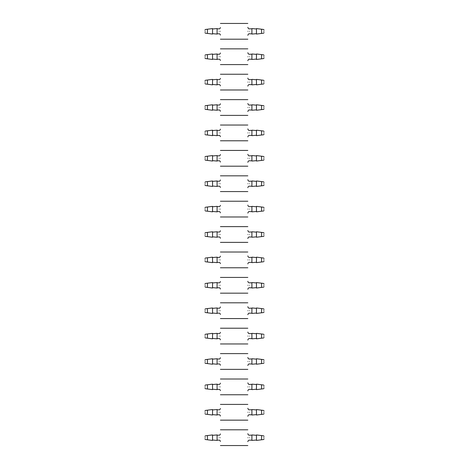 <?xml version="1.0" encoding="UTF-8"?>
<svg xmlns="http://www.w3.org/2000/svg" width="469" height="469" viewBox="0 0 469 469"><rect width="100%" height="100%" fill="white"/><g stroke="black" fill="none" stroke-linecap="round" stroke-linejoin="round"><path stroke-width="0.7" d="M220.407 31.323C220.407 41.477 220.407 41.477 220.407 31.323C220.407 21.169 220.407 21.169 220.407 31.323M264.088 32.596L263.578 33.17L256.467 34.067M264.088 31.323C264.088 33.053 264.088 33.053 264.088 31.323C264.088 29.594 264.088 29.594 264.088 31.323M256.467 28.58L263.578 29.477L264.088 30.051M261.55 31.323C261.55 25.068 261.55 37.579 261.55 31.323M256.467 31.323C256.467 22.037 256.467 40.61 256.467 31.323M251.9 31.323C251.9 22.037 251.9 40.61 251.9 31.323M247.831 31.323C247.831 21.169 247.831 21.169 247.831 31.323C247.831 41.477 247.831 41.477 247.831 31.323M204.912 30.051L205.422 29.477L212.533 28.58M204.912 31.323C204.912 29.594 204.912 29.594 204.912 31.323C204.912 33.053 204.912 33.053 204.912 31.323M212.533 34.067L205.422 33.17L204.912 32.596M207.45 31.323C207.45 37.579 207.45 25.068 207.45 31.323M212.533 31.323C212.533 40.61 212.533 22.037 212.533 31.323M217.1 31.323C217.1 40.61 217.1 22.037 217.1 31.323M220.407 56.72C220.407 66.874 220.407 66.874 220.407 56.72C220.407 46.566 220.407 46.566 220.407 56.72M264.088 57.992L263.578 58.566L256.467 59.463M264.088 56.72C264.088 58.449 264.088 58.449 264.088 56.72C264.088 54.99 264.088 54.99 264.088 56.72M256.467 53.976L263.578 54.873L264.088 55.448M261.55 56.72C261.55 50.47 261.55 62.975 261.55 56.72M256.467 56.72C256.467 47.433 256.467 66.006 256.467 56.72M251.9 56.72C251.9 47.433 251.9 66.006 251.9 56.72M247.831 56.72C247.831 46.566 247.831 46.566 247.831 56.72C247.831 66.874 247.831 66.874 247.831 56.72M204.912 55.448L205.422 54.873L212.533 53.976M204.912 56.72C204.912 54.99 204.912 54.99 204.912 56.72C204.912 58.449 204.912 58.449 204.912 56.72M212.533 59.463L205.422 58.566L204.912 57.992M207.45 56.72C207.45 62.975 207.45 50.47 207.45 56.72M212.533 56.72C212.533 66.006 212.533 47.433 212.533 56.72M217.1 56.72C217.1 66.006 217.1 47.433 217.1 56.72M220.407 82.116C220.407 92.27 220.407 92.27 220.407 82.116C220.407 71.962 220.407 71.962 220.407 82.116M264.088 83.388L263.578 83.963L256.467 84.86M264.088 82.116C264.088 83.845 264.088 83.845 264.088 82.116C264.088 80.392 264.088 80.392 264.088 82.116M256.467 79.372L263.578 80.269L264.088 80.85M261.55 82.116C261.55 75.867 261.55 88.371 261.55 82.116M256.467 82.116C256.467 72.836 256.467 91.402 256.467 82.116M251.9 82.116C251.9 72.836 251.9 91.402 251.9 82.116M247.831 82.116C247.831 71.962 247.831 71.962 247.831 82.116C247.831 92.27 247.831 92.27 247.831 82.116M204.912 80.85L205.422 80.269L212.533 79.372M204.912 82.116C204.912 80.392 204.912 80.392 204.912 82.116C204.912 83.845 204.912 83.845 204.912 82.116M212.533 84.86L205.422 83.963L204.912 83.388M207.45 82.116C207.45 88.371 207.45 75.867 207.45 82.116M212.533 82.116C212.533 91.402 212.533 72.836 212.533 82.116M217.1 82.116C217.1 91.402 217.1 72.836 217.1 82.116M220.407 107.512C220.407 117.666 220.407 117.666 220.407 107.512C220.407 97.364 220.407 97.364 220.407 107.512M264.088 108.785L263.578 109.359L256.467 110.256M264.088 107.512C264.088 109.242 264.088 109.242 264.088 107.512C264.088 105.789 264.088 105.789 264.088 107.512M256.467 104.769L263.578 105.666L264.088 106.246M261.55 107.512C261.55 101.263 261.55 113.768 261.55 107.512M256.467 107.512C256.467 98.232 256.467 116.799 256.467 107.512M251.9 107.512C251.9 98.232 251.9 116.799 251.9 107.512M247.831 107.512C247.831 97.364 247.831 97.364 247.831 107.512C247.831 117.666 247.831 117.666 247.831 107.512M204.912 106.246L205.422 105.666L212.533 104.769M204.912 107.512C204.912 105.789 204.912 105.789 204.912 107.512C204.912 109.242 204.912 109.242 204.912 107.512M212.533 110.256L205.422 109.359L204.912 108.785M207.45 107.512C207.45 113.768 207.45 101.263 207.45 107.512M212.533 107.512C212.533 116.799 212.533 98.232 212.533 107.512M217.1 107.512C217.1 116.799 217.1 98.232 217.1 107.512M220.407 132.909C220.407 143.063 220.407 143.063 220.407 132.909C220.407 122.761 220.407 122.761 220.407 132.909M264.088 134.181L263.578 134.761L256.467 135.652M264.088 132.909C264.088 134.638 264.088 134.638 264.088 132.909C264.088 131.185 264.088 131.185 264.088 132.909M256.467 130.171L263.578 131.062L264.088 131.642M261.55 132.909C261.55 126.659 261.55 139.164 261.55 132.909M256.467 132.909C256.467 123.628 256.467 142.195 256.467 132.909M251.9 132.909C251.9 123.628 251.9 142.195 251.9 132.909M247.831 132.909C247.831 122.761 247.831 122.761 247.831 132.909C247.831 143.063 247.831 143.063 247.831 132.909M204.912 131.642L205.422 131.062L212.533 130.171M204.912 132.909C204.912 131.185 204.912 131.185 204.912 132.909C204.912 134.638 204.912 134.638 204.912 132.909M212.533 135.652L205.422 134.761L204.912 134.181M207.45 132.909C207.45 139.164 207.45 126.659 207.45 132.909M212.533 132.909C212.533 142.195 212.533 123.628 212.533 132.909M217.1 132.909C217.1 142.195 217.1 123.628 217.1 132.909M220.407 158.311C220.407 168.459 220.407 168.459 220.407 158.311C220.407 148.157 220.407 148.157 220.407 158.311M264.088 159.577L263.578 160.158L256.467 161.049M264.088 158.311C264.088 160.035 264.088 160.035 264.088 158.311C264.088 156.582 264.088 156.582 264.088 158.311M256.467 155.567L263.578 156.464L264.088 157.039M261.55 158.311C261.55 152.056 261.55 164.56 261.55 158.311M256.467 158.311C256.467 149.025 256.467 167.591 256.467 158.311M251.9 158.311C251.9 149.025 251.9 167.591 251.9 158.311M247.831 158.311C247.831 148.157 247.831 148.157 247.831 158.311C247.831 168.459 247.831 168.459 247.831 158.311M204.912 157.039L205.422 156.464L212.533 155.567M204.912 158.311C204.912 156.582 204.912 156.582 204.912 158.311C204.912 160.035 204.912 160.035 204.912 158.311M212.533 161.049L205.422 160.158L204.912 159.577M207.45 158.311C207.45 164.56 207.45 152.056 207.45 158.311M212.533 158.311C212.533 167.591 212.533 149.025 212.533 158.311M217.1 158.311C217.1 167.591 217.1 149.025 217.1 158.311M220.407 183.707C220.407 193.855 220.407 193.855 220.407 183.707C220.407 173.553 220.407 173.553 220.407 183.707M264.088 184.974L263.578 185.554L256.467 186.451M264.088 183.707C264.088 185.431 264.088 185.431 264.088 183.707C264.088 181.978 264.088 181.978 264.088 183.707M256.467 180.964L263.578 181.861L264.088 182.435M261.55 183.707C261.55 177.452 261.55 189.957 261.55 183.707M256.467 183.707C256.467 174.421 256.467 192.988 256.467 183.707M251.9 183.707C251.9 174.421 251.9 192.988 251.9 183.707M247.831 183.707C247.831 173.553 247.831 173.553 247.831 183.707C247.831 193.855 247.831 193.855 247.831 183.707M204.912 182.435L205.422 181.861L212.533 180.964M204.912 183.707C204.912 181.978 204.912 181.978 204.912 183.707C204.912 185.431 204.912 185.431 204.912 183.707M212.533 186.451L205.422 185.554L204.912 184.974M207.45 183.707C207.45 189.957 207.45 177.452 207.45 183.707M212.533 183.707C212.533 192.988 212.533 174.421 212.533 183.707M217.1 183.707C217.1 192.988 217.1 174.421 217.1 183.707M220.407 209.104C220.407 219.258 220.407 219.258 220.407 209.104C220.407 198.95 220.407 198.95 220.407 209.104M264.088 210.37L263.578 210.95L256.467 211.847M264.088 209.104C264.088 210.827 264.088 210.827 264.088 209.104C264.088 207.374 264.088 207.374 264.088 209.104M256.467 206.36L263.578 207.257L264.088 207.831M261.55 209.104C261.55 202.848 261.55 215.353 261.55 209.104M256.467 209.104C256.467 199.817 256.467 218.39 256.467 209.104M251.9 209.104C251.9 199.817 251.9 218.39 251.9 209.104M247.831 209.104C247.831 198.95 247.831 198.95 247.831 209.104C247.831 219.258 247.831 219.258 247.831 209.104M204.912 207.831L205.422 207.257L212.533 206.36M204.912 209.104C204.912 207.374 204.912 207.374 204.912 209.104C204.912 210.827 204.912 210.827 204.912 209.104M212.533 211.847L205.422 210.95L204.912 210.37M207.45 209.104C207.45 215.353 207.45 202.848 207.45 209.104M212.533 209.104C212.533 218.39 212.533 199.817 212.533 209.104M217.1 209.104C217.1 218.39 217.1 199.817 217.1 209.104M220.407 234.5C220.407 244.654 220.407 244.654 220.407 234.5C220.407 224.346 220.407 224.346 220.407 234.5M264.088 235.772L263.578 236.347L256.467 237.244M264.088 234.5C264.088 236.229 264.088 236.229 264.088 234.5C264.088 232.771 264.088 232.771 264.088 234.5M256.467 231.756L263.578 232.653L264.088 233.228M261.55 234.5C261.55 228.245 261.55 240.755 261.55 234.5M256.467 234.5C256.467 225.214 256.467 243.786 256.467 234.5M251.9 234.5C251.9 225.214 251.9 243.786 251.9 234.5M247.831 234.5C247.831 224.346 247.831 224.346 247.831 234.5C247.831 244.654 247.831 244.654 247.831 234.5M204.912 233.228L205.422 232.653L212.533 231.756M204.912 234.5C204.912 232.771 204.912 232.771 204.912 234.5C204.912 236.229 204.912 236.229 204.912 234.5M212.533 237.244L205.422 236.347L204.912 235.772M207.45 234.5C207.45 240.755 207.45 228.245 207.45 234.5M212.533 234.5C212.533 243.786 212.533 225.214 212.533 234.5M217.1 234.5C217.1 243.786 217.1 225.214 217.1 234.5M220.407 259.896C220.407 270.05 220.407 270.05 220.407 259.896C220.407 249.743 220.407 249.743 220.407 259.896M264.088 261.169L263.578 261.743L256.467 262.64M264.088 259.896C264.088 261.626 264.088 261.626 264.088 259.896C264.088 258.173 264.088 258.173 264.088 259.896M256.467 257.153L263.578 258.05L264.088 258.63M261.55 259.896C261.55 253.647 261.55 266.152 261.55 259.896M256.467 259.896C256.467 250.61 256.467 269.183 256.467 259.896M251.9 259.896C251.9 250.61 251.9 269.183 251.9 259.896M247.831 259.896C247.831 249.743 247.831 249.743 247.831 259.896C247.831 270.05 247.831 270.05 247.831 259.896M204.912 258.63L205.422 258.05L212.533 257.153M204.912 259.896C204.912 258.173 204.912 258.173 204.912 259.896C204.912 261.626 204.912 261.626 204.912 259.896M212.533 262.64L205.422 261.743L204.912 261.169M207.45 259.896C207.45 266.152 207.45 253.647 207.45 259.896M212.533 259.896C212.533 269.183 212.533 250.61 212.533 259.896M217.1 259.896C217.1 269.183 217.1 250.61 217.1 259.896M220.407 285.293C220.407 295.447 220.407 295.447 220.407 285.293C220.407 275.145 220.407 275.145 220.407 285.293M264.088 286.565L263.578 287.139L256.467 288.036M264.088 285.293C264.088 287.022 264.088 287.022 264.088 285.293C264.088 283.569 264.088 283.569 264.088 285.293M256.467 282.549L263.578 283.446L264.088 284.026M261.55 285.293C261.55 279.043 261.55 291.548 261.55 285.293M256.467 285.293C256.467 276.012 256.467 294.579 256.467 285.293M251.9 285.293C251.9 276.012 251.9 294.579 251.9 285.293M247.831 285.293C247.831 275.145 247.831 275.145 247.831 285.293C247.831 295.447 247.831 295.447 247.831 285.293M204.912 284.026L205.422 283.446L212.533 282.549M204.912 285.293C204.912 283.569 204.912 283.569 204.912 285.293C204.912 287.022 204.912 287.022 204.912 285.293M212.533 288.036L205.422 287.139L204.912 286.565M207.45 285.293C207.45 291.548 207.45 279.043 207.45 285.293M212.533 285.293C212.533 294.579 212.533 276.012 212.533 285.293M217.1 285.293C217.1 294.579 217.1 276.012 217.1 285.293M220.407 310.689C220.407 320.843 220.407 320.843 220.407 310.689C220.407 300.541 220.407 300.541 220.407 310.689M264.088 311.961L263.578 312.536L256.467 313.433M264.088 310.689C264.088 312.418 264.088 312.418 264.088 310.689C264.088 308.965 264.088 308.965 264.088 310.689M256.467 307.951L263.578 308.842L264.088 309.423M261.55 310.689C261.55 304.44 261.55 316.944 261.55 310.689M256.467 310.689C256.467 301.409 256.467 319.975 256.467 310.689M251.9 310.689C251.9 301.409 251.9 319.975 251.9 310.689M247.831 310.689C247.831 300.541 247.831 300.541 247.831 310.689C247.831 320.843 247.831 320.843 247.831 310.689M204.912 309.423L205.422 308.842L212.533 307.951M204.912 310.689C204.912 308.965 204.912 308.965 204.912 310.689C204.912 312.418 204.912 312.418 204.912 310.689M212.533 313.433L205.422 312.536L204.912 311.961M207.45 310.689C207.45 316.944 207.45 304.44 207.45 310.689M212.533 310.689C212.533 319.975 212.533 301.409 212.533 310.689M217.1 310.689C217.1 319.975 217.1 301.409 217.1 310.689M220.407 336.091C220.407 346.239 220.407 346.239 220.407 336.091C220.407 325.937 220.407 325.937 220.407 336.091M264.088 337.358L263.578 337.938L256.467 338.829M264.088 336.091C264.088 337.815 264.088 337.815 264.088 336.091C264.088 334.362 264.088 334.362 264.088 336.091M256.467 333.348L263.578 334.239L264.088 334.819M261.55 336.091C261.55 329.836 261.55 342.341 261.55 336.091M256.467 336.091C256.467 326.805 256.467 345.372 256.467 336.091M251.9 336.091C251.9 326.805 251.9 345.372 251.9 336.091M247.831 336.091C247.831 325.937 247.831 325.937 247.831 336.091C247.831 346.239 247.831 346.239 247.831 336.091M204.912 334.819L205.422 334.239L212.533 333.348M204.912 336.091C204.912 334.362 204.912 334.362 204.912 336.091C204.912 337.815 204.912 337.815 204.912 336.091M212.533 338.829L205.422 337.938L204.912 337.358M207.45 336.091C207.45 342.341 207.45 329.836 207.45 336.091M212.533 336.091C212.533 345.372 212.533 326.805 212.533 336.091M217.1 336.091C217.1 345.372 217.1 326.805 217.1 336.091M220.407 361.488C220.407 371.636 220.407 371.636 220.407 361.488C220.407 351.334 220.407 351.334 220.407 361.488M264.088 362.754L263.578 363.334L256.467 364.231M264.088 361.488C264.088 363.211 264.088 363.211 264.088 361.488C264.088 359.758 264.088 359.758 264.088 361.488M256.467 358.744L263.578 359.641L264.088 360.215M261.55 361.488C261.55 355.232 261.55 367.737 261.55 361.488M256.467 361.488C256.467 352.201 256.467 370.768 256.467 361.488M251.9 361.488C251.9 352.201 251.9 370.768 251.9 361.488M247.831 361.488C247.831 351.334 247.831 351.334 247.831 361.488C247.831 371.636 247.831 371.636 247.831 361.488M204.912 360.215L205.422 359.641L212.533 358.744M204.912 361.488C204.912 359.758 204.912 359.758 204.912 361.488C204.912 363.211 204.912 363.211 204.912 361.488M212.533 364.231L205.422 363.334L204.912 362.754M207.45 361.488C207.45 367.737 207.45 355.232 207.45 361.488M212.533 361.488C212.533 370.768 212.533 352.201 212.533 361.488M217.1 361.488C217.1 370.768 217.1 352.201 217.1 361.488M220.407 386.884C220.407 397.038 220.407 397.038 220.407 386.884C220.407 376.73 220.407 376.73 220.407 386.884M264.088 388.15L263.578 388.731L256.467 389.628M264.088 386.884C264.088 388.608 264.088 388.608 264.088 386.884C264.088 385.155 264.088 385.155 264.088 386.884M256.467 384.14L263.578 385.037L264.088 385.612M261.55 386.884C261.55 380.629 261.55 393.133 261.55 386.884M256.467 386.884C256.467 377.598 256.467 396.164 256.467 386.884M251.9 386.884C251.9 377.598 251.9 396.164 251.9 386.884M247.831 386.884C247.831 376.73 247.831 376.73 247.831 386.884C247.831 397.038 247.831 397.038 247.831 386.884M204.912 385.612L205.422 385.037L212.533 384.14M204.912 386.884C204.912 385.155 204.912 385.155 204.912 386.884C204.912 388.608 204.912 388.608 204.912 386.884M212.533 389.628L205.422 388.731L204.912 388.15M207.45 386.884C207.45 393.133 207.45 380.629 207.45 386.884M212.533 386.884C212.533 396.164 212.533 377.598 212.533 386.884M217.1 386.884C217.1 396.164 217.1 377.598 217.1 386.884M220.407 412.28C220.407 422.434 220.407 422.434 220.407 412.28C220.407 402.126 220.407 402.126 220.407 412.28M264.088 413.552L263.578 414.127L256.467 415.024M264.088 412.28C264.088 414.01 264.088 414.01 264.088 412.28C264.088 410.551 264.088 410.551 264.088 412.28M256.467 409.537L263.578 410.434L264.088 411.008M261.55 412.28C261.55 406.025 261.55 418.53 261.55 412.28M256.467 412.28C256.467 402.994 256.467 421.567 256.467 412.28M251.9 412.28C251.9 402.994 251.9 421.567 251.9 412.28M247.831 412.28C247.831 402.126 247.831 402.126 247.831 412.28C247.831 422.434 247.831 422.434 247.831 412.28M204.912 411.008L205.422 410.434L212.533 409.537M204.912 412.28C204.912 410.551 204.912 410.551 204.912 412.28C204.912 414.01 204.912 414.01 204.912 412.28M212.533 415.024L205.422 414.127L204.912 413.552M207.45 412.28C207.45 418.53 207.45 406.025 207.45 412.28M212.533 412.28C212.533 421.567 212.533 402.994 212.533 412.28M217.1 412.28C217.1 421.567 217.1 402.994 217.1 412.28M220.407 437.677C220.407 447.831 220.407 447.831 220.407 437.677C220.407 427.523 220.407 427.523 220.407 437.677M264.088 438.949L263.578 439.523L256.467 440.42M264.088 437.677C264.088 439.406 264.088 439.406 264.088 437.677C264.088 435.947 264.088 435.947 264.088 437.677M256.467 434.933L263.578 435.83L264.088 436.405M261.55 437.677C261.55 431.421 261.55 443.932 261.55 437.677M256.467 437.677C256.467 428.39 256.467 446.963 256.467 437.677M251.9 437.677C251.9 428.39 251.9 446.963 251.9 437.677M247.831 437.677C247.831 427.523 247.831 427.523 247.831 437.677C247.831 447.831 247.831 447.831 247.831 437.677M204.912 436.405L205.422 435.83L212.533 434.933M204.912 437.677C204.912 435.947 204.912 435.947 204.912 437.677C204.912 439.406 204.912 439.406 204.912 437.677M212.533 440.42L205.422 439.523L204.912 438.949M207.45 437.677C207.45 443.932 207.45 431.421 207.45 437.677M212.533 437.677C212.533 446.963 212.533 428.39 212.533 437.677M217.1 437.677C217.1 446.963 217.1 428.39 217.1 437.677M219.134 31.323C219.134 34.53 219.134 34.53 219.134 31.323C219.134 28.117 219.134 28.117 219.134 31.323M263.578 31.323C263.578 33.704 263.578 33.704 263.578 31.323C263.578 28.943 263.578 28.943 263.578 31.323M249.356 31.323C249.356 28.117 249.356 28.117 249.356 31.323C249.356 34.53 249.356 34.53 249.356 31.323M205.422 31.323C205.422 28.943 205.422 28.943 205.422 31.323C205.422 33.704 205.422 33.704 205.422 31.323M219.134 56.72C219.134 59.932 219.134 59.932 219.134 56.72C219.134 53.513 219.134 53.513 219.134 56.72M263.578 56.72C263.578 59.1 263.578 59.1 263.578 56.72C263.578 54.34 263.578 54.34 263.578 56.72M249.356 56.72C249.356 53.513 249.356 53.513 249.356 56.72C249.356 59.932 249.356 59.932 249.356 56.72M205.422 56.72C205.422 54.34 205.422 54.34 205.422 56.72C205.422 59.1 205.422 59.1 205.422 56.72M219.134 82.116C219.134 85.329 219.134 85.329 219.134 82.116C219.134 78.909 219.134 78.909 219.134 82.116M263.578 82.116C263.578 84.502 263.578 84.502 263.578 82.116C263.578 79.736 263.578 79.736 263.578 82.116M249.356 82.116C249.356 78.909 249.356 78.909 249.356 82.116C249.356 85.329 249.356 85.329 249.356 82.116M205.422 82.116C205.422 79.736 205.422 79.736 205.422 82.116C205.422 84.502 205.422 84.502 205.422 82.116M219.134 107.512C219.134 110.725 219.134 110.725 219.134 107.512C219.134 104.306 219.134 104.306 219.134 107.512M263.578 107.512C263.578 109.898 263.578 109.898 263.578 107.512C263.578 105.132 263.578 105.132 263.578 107.512M249.356 107.512C249.356 104.306 249.356 104.306 249.356 107.512C249.356 110.725 249.356 110.725 249.356 107.512M205.422 107.512C205.422 105.132 205.422 105.132 205.422 107.512C205.422 109.898 205.422 109.898 205.422 107.512M219.134 132.909C219.134 136.121 219.134 136.121 219.134 132.909C219.134 129.702 219.134 129.702 219.134 132.909M263.578 132.909C263.578 135.295 263.578 135.295 263.578 132.909C263.578 130.529 263.578 130.529 263.578 132.909M249.356 132.909C249.356 129.702 249.356 129.702 249.356 132.909C249.356 136.121 249.356 136.121 249.356 132.909M205.422 132.909C205.422 130.529 205.422 130.529 205.422 132.909C205.422 135.295 205.422 135.295 205.422 132.909M219.134 158.311C219.134 161.518 219.134 161.518 219.134 158.311C219.134 155.098 219.134 155.098 219.134 158.311M263.578 158.311C263.578 160.691 263.578 160.691 263.578 158.311C263.578 155.925 263.578 155.925 263.578 158.311M249.356 158.311C249.356 155.098 249.356 155.098 249.356 158.311C249.356 161.518 249.356 161.518 249.356 158.311M205.422 158.311C205.422 155.925 205.422 155.925 205.422 158.311C205.422 160.691 205.422 160.691 205.422 158.311M219.134 183.707C219.134 186.914 219.134 186.914 219.134 183.707C219.134 180.495 219.134 180.495 219.134 183.707M263.578 183.707C263.578 186.087 263.578 186.087 263.578 183.707C263.578 181.321 263.578 181.321 263.578 183.707M249.356 183.707C249.356 180.495 249.356 180.495 249.356 183.707C249.356 186.914 249.356 186.914 249.356 183.707M205.422 183.707C205.422 181.321 205.422 181.321 205.422 183.707C205.422 186.087 205.422 186.087 205.422 183.707M219.134 209.104C219.134 212.31 219.134 212.31 219.134 209.104C219.134 205.891 219.134 205.891 219.134 209.104M263.578 209.104C263.578 211.484 263.578 211.484 263.578 209.104C263.578 206.723 263.578 206.723 263.578 209.104M249.356 209.104C249.356 205.891 249.356 205.891 249.356 209.104C249.356 212.31 249.356 212.31 249.356 209.104M205.422 209.104C205.422 206.723 205.422 206.723 205.422 209.104C205.422 211.484 205.422 211.484 205.422 209.104M219.134 234.5C219.134 237.707 219.134 237.707 219.134 234.5C219.134 231.293 219.134 231.293 219.134 234.5M263.578 234.5C263.578 236.88 263.578 236.88 263.578 234.5C263.578 232.12 263.578 232.12 263.578 234.5M249.356 234.5C249.356 231.293 249.356 231.293 249.356 234.5C249.356 237.707 249.356 237.707 249.356 234.5M205.422 234.5C205.422 232.12 205.422 232.12 205.422 234.5C205.422 236.88 205.422 236.88 205.422 234.5M219.134 259.896C219.134 263.109 219.134 263.109 219.134 259.896C219.134 256.69 219.134 256.69 219.134 259.896M263.578 259.896C263.578 262.277 263.578 262.277 263.578 259.896C263.578 257.516 263.578 257.516 263.578 259.896M249.356 259.896C249.356 256.69 249.356 256.69 249.356 259.896C249.356 263.109 249.356 263.109 249.356 259.896M205.422 259.896C205.422 257.516 205.422 257.516 205.422 259.896C205.422 262.277 205.422 262.277 205.422 259.896M219.134 285.293C219.134 288.505 219.134 288.505 219.134 285.293C219.134 282.086 219.134 282.086 219.134 285.293M263.578 285.293C263.578 287.679 263.578 287.679 263.578 285.293C263.578 282.913 263.578 282.913 263.578 285.293M249.356 285.293C249.356 282.086 249.356 282.086 249.356 285.293C249.356 288.505 249.356 288.505 249.356 285.293M205.422 285.293C205.422 282.913 205.422 282.913 205.422 285.293C205.422 287.679 205.422 287.679 205.422 285.293M219.134 310.689C219.134 313.902 219.134 313.902 219.134 310.689C219.134 307.482 219.134 307.482 219.134 310.689M263.578 310.689C263.578 313.075 263.578 313.075 263.578 310.689C263.578 308.309 263.578 308.309 263.578 310.689M249.356 310.689C249.356 307.482 249.356 307.482 249.356 310.689C249.356 313.902 249.356 313.902 249.356 310.689M205.422 310.689C205.422 308.309 205.422 308.309 205.422 310.689C205.422 313.075 205.422 313.075 205.422 310.689M219.134 336.091C219.134 339.298 219.134 339.298 219.134 336.091C219.134 332.879 219.134 332.879 219.134 336.091M263.578 336.091C263.578 338.471 263.578 338.471 263.578 336.091C263.578 333.705 263.578 333.705 263.578 336.091M249.356 336.091C249.356 332.879 249.356 332.879 249.356 336.091C249.356 339.298 249.356 339.298 249.356 336.091M205.422 336.091C205.422 333.705 205.422 333.705 205.422 336.091C205.422 338.471 205.422 338.471 205.422 336.091M219.134 361.488C219.134 364.694 219.134 364.694 219.134 361.488C219.134 358.275 219.134 358.275 219.134 361.488M263.578 361.488C263.578 363.868 263.578 363.868 263.578 361.488C263.578 359.102 263.578 359.102 263.578 361.488M249.356 361.488C249.356 358.275 249.356 358.275 249.356 361.488C249.356 364.694 249.356 364.694 249.356 361.488M205.422 361.488C205.422 359.102 205.422 359.102 205.422 361.488C205.422 363.868 205.422 363.868 205.422 361.488M219.134 386.884C219.134 390.091 219.134 390.091 219.134 386.884C219.134 383.671 219.134 383.671 219.134 386.884M263.578 386.884C263.578 389.264 263.578 389.264 263.578 386.884C263.578 384.498 263.578 384.498 263.578 386.884M249.356 386.884C249.356 383.671 249.356 383.671 249.356 386.884C249.356 390.091 249.356 390.091 249.356 386.884M205.422 386.884C205.422 384.498 205.422 384.498 205.422 386.884C205.422 389.264 205.422 389.264 205.422 386.884M219.134 412.28C219.134 415.487 219.134 415.487 219.134 412.28C219.134 409.068 219.134 409.068 219.134 412.28M263.578 412.28C263.578 414.66 263.578 414.66 263.578 412.28C263.578 409.9 263.578 409.9 263.578 412.28M249.356 412.28C249.356 409.068 249.356 409.068 249.356 412.28C249.356 415.487 249.356 415.487 249.356 412.28M205.422 412.28C205.422 409.9 205.422 409.9 205.422 412.28C205.422 414.66 205.422 414.66 205.422 412.28M219.134 437.677C219.134 440.883 219.134 440.883 219.134 437.677C219.134 434.47 219.134 434.47 219.134 437.677M263.578 437.677C263.578 440.057 263.578 440.057 263.578 437.677C263.578 435.296 263.578 435.296 263.578 437.677M249.356 437.677C249.356 434.47 249.356 434.47 249.356 437.677C249.356 440.883 249.356 440.883 249.356 437.677M205.422 437.677C205.422 435.296 205.422 435.296 205.422 437.677C205.422 440.057 205.422 440.057 205.422 437.677M217.1 33.815L219.134 33.815C219.633 33.639 220.061 34.061 220.407 35.081M217.1 28.832L219.134 28.832C219.633 29.008 220.061 28.586 220.407 27.565M251.9 28.832L249.356 28.832C248.758 29.049 248.253 28.539 247.831 27.308M251.9 33.815L249.356 33.815C248.758 33.598 248.253 34.108 247.831 35.333M256.467 28.978L251.9 28.58M256.467 33.668L251.9 34.067M212.533 33.668L217.1 34.067M212.533 28.978L217.1 28.58M220.407 39.197L247.831 39.197M220.407 23.45L247.831 23.45M217.1 59.211L219.134 59.211C219.633 59.035 220.061 59.457 220.407 60.478M217.1 54.234L219.134 54.234C219.633 54.404 220.061 53.982 220.407 52.962M251.9 54.234L249.356 54.234C248.617 54.31 248.107 53.806 247.831 52.71M251.9 59.211L249.356 59.211C248.758 58.994 248.253 59.504 247.831 60.736M256.467 54.375L251.9 53.976M256.467 59.065L251.9 59.463M212.533 59.065L217.1 59.463M212.533 54.375L217.1 53.976M220.407 64.593L247.831 64.593M220.407 48.846L247.831 48.846M217.1 84.608L219.134 84.608C219.633 84.432 220.061 84.854 220.407 85.874M217.1 79.63L219.134 79.63C219.633 79.806 220.061 79.378 220.407 78.358M251.9 79.63L249.356 79.63C248.617 79.712 248.107 79.202 247.831 78.106M251.9 84.608L249.356 84.608C248.617 84.526 248.107 85.036 247.831 86.132M256.467 79.777L251.9 79.372M256.467 84.461L251.9 84.86M212.533 84.461L217.1 84.86M212.533 79.777L217.1 79.372M220.407 89.989L247.831 89.989M220.407 74.243L247.831 74.243M217.1 110.004L219.134 110.004C219.633 109.828 220.061 110.25 220.407 111.276M217.1 105.027L219.134 105.027C219.633 105.203 220.061 104.78 220.407 103.755M251.9 105.027L249.356 105.027C248.758 105.238 248.253 104.728 247.831 103.502M251.9 110.004L249.356 110.004C248.758 109.793 248.253 110.297 247.831 111.528M256.467 105.173L251.9 104.769M256.467 109.857L251.9 110.256M212.533 109.857L217.1 110.256M212.533 105.173L217.1 104.769M220.407 115.386L247.831 115.386M220.407 99.639L247.831 99.639M217.1 135.4L219.134 135.4C219.633 135.224 220.061 135.647 220.407 136.672M217.1 130.423L219.134 130.423C219.633 130.599 220.061 130.177 220.407 129.151M251.9 130.423L249.356 130.423C248.758 130.634 248.253 130.13 247.831 128.899M251.9 135.4L249.356 135.4C248.758 135.189 248.253 135.693 247.831 136.925M256.467 130.57L251.9 130.171M256.467 135.254L251.9 135.652M212.533 135.254L217.1 135.652M212.533 130.57L217.1 130.171M220.407 140.782L247.831 140.782M220.407 125.041L247.831 125.041M217.1 160.797L219.134 160.797C219.633 160.621 220.061 161.043 220.407 162.069M217.1 155.819L219.134 155.819C219.633 155.995 220.061 155.573 220.407 154.547M251.9 155.819L249.356 155.819C248.758 156.03 248.253 155.526 247.831 154.295M251.9 160.797L249.356 160.797C248.617 160.715 248.107 161.225 247.831 162.321M256.467 155.966L251.9 155.567M256.467 160.65L251.9 161.049M212.533 160.65L217.1 161.049M212.533 155.966L217.1 155.567M220.407 166.184L247.831 166.184M220.407 150.438L247.831 150.438M217.1 186.193L219.134 186.193C219.633 186.017 220.061 186.445 220.407 187.465M217.1 181.216L219.134 181.216C219.633 181.392 220.061 180.97 220.407 179.949M251.9 181.216L249.356 181.216C248.617 181.298 248.107 180.788 247.831 179.691M251.9 186.193L249.356 186.193C248.617 186.111 248.107 186.621 247.831 187.717M256.467 181.362L251.9 180.964M256.467 186.046L251.9 186.451M212.533 186.046L217.1 186.451M212.533 181.362L217.1 180.964M220.407 191.581L247.831 191.581M220.407 175.834L247.831 175.834M217.1 211.589L219.134 211.589C219.633 211.413 220.061 211.841 220.407 212.862M217.1 206.612L219.134 206.612C219.633 206.788 220.061 206.366 220.407 205.346M251.9 206.612L249.356 206.612C248.617 206.694 248.107 206.19 247.831 205.088M251.9 211.589L249.356 211.589C248.758 211.378 248.253 211.888 247.831 213.114M256.467 206.759L251.9 206.36M256.467 211.449L251.9 211.847M212.533 211.449L217.1 211.847M212.533 206.759L217.1 206.36M220.407 216.977L247.831 216.977M220.407 201.23L247.831 201.23M217.1 236.992L219.134 236.992C219.633 236.816 220.061 237.238 220.407 238.258M217.1 232.008L219.134 232.008C219.633 232.184 220.061 231.762 220.407 230.742M251.9 232.008L249.356 232.008C248.758 232.225 248.253 231.715 247.831 230.49M251.9 236.992L249.356 236.992C248.617 236.909 248.107 237.414 247.831 238.51M256.467 232.155L251.9 231.756M256.467 236.845L251.9 237.244M212.533 236.845L217.1 237.244M212.533 232.155L217.1 231.756M220.407 242.373L247.831 242.373M220.407 226.627L247.831 226.627M217.1 262.388L219.134 262.388C219.633 262.212 220.061 262.634 220.407 263.654M217.1 257.411L219.134 257.411C219.633 257.587 220.061 257.159 220.407 256.138M251.9 257.411L249.356 257.411C248.617 257.487 248.107 256.983 247.831 255.886M251.9 262.388L249.356 262.388C248.617 262.306 248.107 262.81 247.831 263.912M256.467 257.551L251.9 257.153M256.467 262.241L251.9 262.64M212.533 262.241L217.1 262.64M212.533 257.551L217.1 257.153M220.407 267.77L247.831 267.77M220.407 252.023L247.831 252.023M217.1 287.784L219.134 287.784C219.633 287.608 220.061 288.03 220.407 289.051M217.1 282.807L219.134 282.807C219.633 282.983 220.061 282.555 220.407 281.535M251.9 282.807L249.356 282.807C248.617 282.889 248.107 282.379 247.831 281.283M251.9 287.784L249.356 287.784C248.617 287.702 248.107 288.212 247.831 289.309M256.467 282.954L251.9 282.549M256.467 287.638L251.9 288.036M212.533 287.638L217.1 288.036M212.533 282.954L217.1 282.549M220.407 293.166L247.831 293.166M220.407 277.419L247.831 277.419M217.1 313.181L219.134 313.181C219.633 313.005 220.061 313.427 220.407 314.453M217.1 308.203L219.134 308.203C219.633 308.379 220.061 307.957 220.407 306.931M251.9 308.203L249.356 308.203C248.617 308.285 248.107 307.775 247.831 306.679M251.9 313.181L249.356 313.181C248.758 312.97 248.253 313.474 247.831 314.705M256.467 308.35L251.9 307.951M256.467 313.034L251.9 313.433M212.533 313.034L217.1 313.433M212.533 308.35L217.1 307.951M220.407 318.562L247.831 318.562M220.407 302.816L247.831 302.816M217.1 338.577L219.134 338.577C219.633 338.401 220.061 338.823 220.407 339.849M217.1 333.6L219.134 333.6C219.633 333.776 220.061 333.353 220.407 332.328M251.9 333.6L249.356 333.6C248.758 333.811 248.253 333.307 247.831 332.075M251.9 338.577L249.356 338.577C248.617 338.495 248.107 339.005 247.831 340.101M256.467 333.746L251.9 333.348M256.467 338.43L251.9 338.829M212.533 338.43L217.1 338.829M212.533 333.746L217.1 333.348M220.407 343.959L247.831 343.959M220.407 328.218L247.831 328.218M217.1 363.973L219.134 363.973C219.633 363.797 220.061 364.22 220.407 365.245M217.1 358.996L219.134 358.996C219.633 359.172 220.061 358.75 220.407 357.724M251.9 358.996L249.356 358.996C248.617 359.078 248.107 358.568 247.831 357.472M251.9 363.973L249.356 363.973C248.758 363.762 248.253 364.272 247.831 365.498M256.467 359.143L251.9 358.744M256.467 363.827L251.9 364.231M212.533 363.827L217.1 364.231M212.533 359.143L217.1 358.744M220.407 369.361L247.831 369.361M220.407 353.614L247.831 353.614M217.1 389.37L219.134 389.37C219.633 389.194 220.061 389.622 220.407 390.642M217.1 384.392L219.134 384.392C219.633 384.568 220.061 384.146 220.407 383.126M251.9 384.392L249.356 384.392C248.758 384.603 248.253 384.099 247.831 382.868M251.9 389.37L249.356 389.37C248.617 389.288 248.107 389.798 247.831 390.894M256.467 384.539L251.9 384.14M256.467 389.223L251.9 389.628M212.533 389.223L217.1 389.628M212.533 384.539L217.1 384.14M220.407 394.757L247.831 394.757M220.407 379.011L247.831 379.011M217.1 414.766L219.134 414.766C219.633 414.596 220.061 415.018 220.407 416.038M217.1 409.789L219.134 409.789C219.633 409.965 220.061 409.543 220.407 408.522M251.9 409.789L249.356 409.789C248.758 410.006 248.253 409.496 247.831 408.264M251.9 414.766L249.356 414.766C248.617 414.69 248.107 415.194 247.831 416.29M256.467 409.935L251.9 409.537M256.467 414.625L251.9 415.024M212.533 414.625L217.1 415.024M212.533 409.935L217.1 409.537M220.407 420.154L247.831 420.154M220.407 404.407L247.831 404.407M217.1 440.168L219.134 440.168C219.633 439.992 220.061 440.414 220.407 441.435M217.1 435.185L219.134 435.185C219.633 435.361 220.061 434.939 220.407 433.919M251.9 435.185L249.356 435.185C248.617 435.267 248.107 434.763 247.831 433.667M251.9 440.168L249.356 440.168C248.617 440.086 248.107 440.59 247.831 441.692M256.467 435.332L251.9 434.933M256.467 440.022L251.9 440.42M212.533 440.022L217.1 440.42M212.533 435.332L217.1 434.933M220.407 445.55L247.831 445.55M220.407 429.803L247.831 429.803"/></g></svg>
